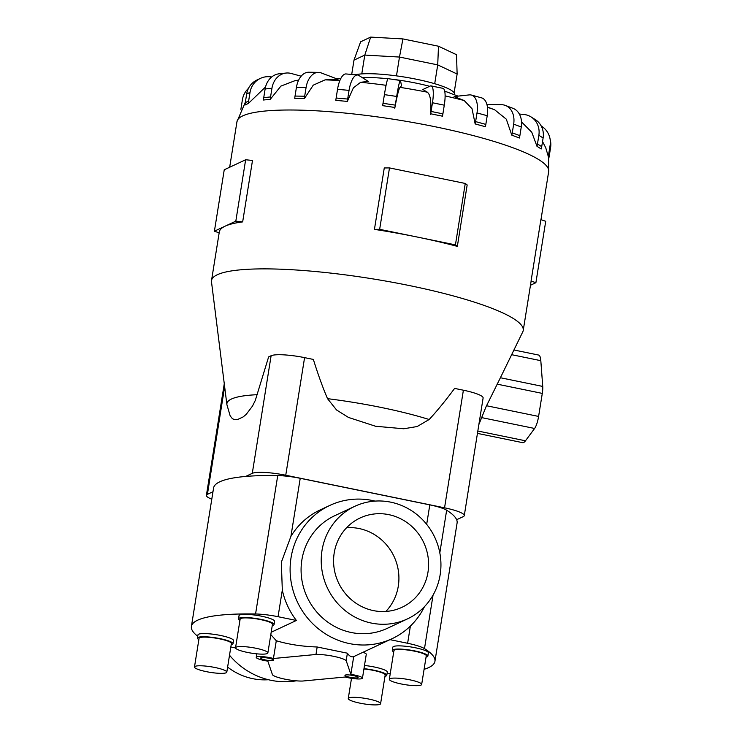 <?xml version="1.0" encoding="UTF-8"?>
<svg xmlns="http://www.w3.org/2000/svg" width="742" height="742" viewBox="0 0 742 742"><rect width="100%" height="100%" fill="white"/><g stroke="black" fill="none" stroke-linecap="round" stroke-linejoin="round"><path stroke-width="1.11" d="M273.436 658.506A11.047 1.901 -170.9 0 0 270.116 657.709A11.047 1.901 -170.9 0 0 256.24 657.356A11.047 1.901 -170.9 0 0 264.18 660.491A11.047 1.901 -170.9 0 0 267.834 661.131L272.5 674.84A17.752 3.051 -170.9 0 0 284.974 679.171A17.752 3.051 -170.9 0 0 302.727 681.035L345.253 677.01A11.047 1.901 -170.9 0 0 348.573 677.798A11.047 1.901 -170.9 0 0 362.458 678.16A11.047 1.901 -170.9 0 0 354.509 675.025A11.047 1.901 -170.9 0 0 350.855 674.385L353.702 656.624C351.485 657.319 349.38 656.169 347.386 653.192L317.168 646.987C302.189 646.495 288.564 644.408 276.284 640.745L273.436 658.506L315.971 654.481L317.168 646.987M276.284 640.736L270.811 634.586M353.331 675.572A6.659 1.141 9.1 0 1 358.117 677.465A6.659 1.141 9.1 0 1 349.76 677.251A6.659 1.141 9.1 0 1 344.965 675.359A6.659 1.141 9.1 0 1 353.331 675.572M268.938 658.265A6.659 1.141 9.1 0 1 273.724 660.157A6.659 1.141 9.1 0 1 265.358 659.944A6.659 1.141 9.1 0 1 260.572 658.052A6.659 1.141 9.1 0 1 268.938 658.265M424.461 606.668A73.551 70.24 -115.1 0 1 392.138 638.658L353.702 656.624M392.138 638.658A73.551 70.24 -115.1 0 1 349.491 643.592A73.551 70.24 -115.1 0 1 290.864 580.161A73.551 70.24 -115.1 0 1 329.754 505.45A73.551 70.24 -115.1 0 1 372.41 500.507A73.551 70.24 -115.1 0 1 375.025 501.1M271.182 632.267L296.392 620.46A73.551 70.24 -115.1 0 1 282.312 590.122L281.339 562.25L290.929 536.336A73.551 70.24 -115.1 0 1 320.219 509.912L329.754 505.45M268.446 679.728A62.152 59.351 -115.1 0 1 252.697 678.661A62.152 59.351 -115.1 0 1 227.618 667.104M407.441 618.902L387.305 628.335A62.152 59.351 -115.1 0 1 351.263 632.509A62.152 59.351 -115.1 0 1 301.725 578.908A62.152 59.351 -115.1 0 1 334.586 515.773L354.722 506.341A62.152 59.351 64.9 0 0 321.861 569.476A62.152 59.351 64.9 0 0 371.399 623.076A62.152 59.351 64.9 0 0 407.441 618.902A62.152 59.351 64.9 0 0 440.303 555.767A62.152 59.351 64.9 0 0 390.765 502.167A62.152 59.351 64.9 0 0 354.722 506.341M229.519 655.232A73.551 70.24 64.9 0 0 271.062 680.321A73.551 70.24 64.9 0 0 296.234 680.822M373.402 610.601A49.324 47.108 -115.1 0 1 334.085 568.057A49.324 47.108 -115.1 0 1 360.167 517.953A49.324 47.108 -115.1 0 1 388.771 514.642A49.324 47.108 -115.1 0 1 428.088 557.186A49.324 47.108 -115.1 0 1 402.006 607.29A49.324 47.108 -115.1 0 1 373.402 610.601M385.859 611.454A49.324 47.108 64.9 0 0 396.441 562.575A49.324 47.108 64.9 0 0 359.091 528.536A49.324 47.108 64.9 0 0 346.635 527.692M421.66 684.476L426.251 655.817A16.37 2.81 -170.9 0 0 414.481 651.17A16.37 2.81 -170.9 0 0 393.928 650.632L389.337 679.292A16.37 2.81 -170.9 0 0 401.097 683.938A16.37 2.81 -170.9 0 0 421.66 684.476A16.37 2.81 -170.9 0 0 409.89 679.83A16.37 2.81 -170.9 0 0 389.337 679.292M392.314 650.382L392.824 647.191A18.003 3.098 9.1 0 1 415.437 647.775A18.003 3.098 9.1 0 1 428.375 652.886L427.865 656.076A18.003 3.098 -170.9 0 0 414.926 650.957A18.003 3.098 -170.9 0 0 392.314 650.382A18.003 3.098 -170.9 0 0 393.724 651.912M426.047 657.087A18.003 3.098 -170.9 0 0 427.865 656.076M267.871 652.932L272.462 624.272A16.37 2.81 -170.9 0 0 260.692 619.626A16.37 2.81 -170.9 0 0 240.139 619.097L235.548 647.757A16.37 2.81 -170.9 0 0 247.309 652.404A16.37 2.81 -170.9 0 0 267.871 652.932A16.37 2.81 -170.9 0 0 256.101 648.285A16.37 2.81 -170.9 0 0 235.548 647.757M238.525 618.837L239.035 615.647A18.003 3.098 9.1 0 1 261.648 616.231A18.003 3.098 9.1 0 1 274.586 621.342L274.076 624.532A18.003 3.098 -170.9 0 0 261.138 619.412A18.003 3.098 -170.9 0 0 238.525 618.837A18.003 3.098 -170.9 0 0 239.935 620.368M272.258 625.543A18.003 3.098 -170.9 0 0 274.076 624.532M380.59 703.704A16.37 2.81 -170.9 0 0 368.83 699.057A16.37 2.81 -170.9 0 0 348.267 698.528A16.37 2.81 -170.9 0 0 360.037 703.175A16.37 2.81 -170.9 0 0 380.59 703.704L385.181 675.044A16.37 2.81 -170.9 0 0 373.421 670.397A16.37 2.81 -170.9 0 0 363.923 668.959M364.489 665.481A18.003 3.098 9.1 0 1 374.367 667.012A18.003 3.098 9.1 0 1 387.305 672.122L386.795 675.303A18.003 3.098 -170.9 0 0 373.857 670.193A18.003 3.098 -170.9 0 0 363.979 668.672M384.977 676.324A18.003 3.098 -170.9 0 0 386.795 675.303M226.802 672.159L231.393 643.499A16.37 2.81 -170.9 0 0 219.632 638.853A16.37 2.81 -170.9 0 0 199.069 638.324L194.478 666.984A16.37 2.81 -170.9 0 0 206.248 671.631A16.37 2.81 -170.9 0 0 226.802 672.159A16.37 2.81 -170.9 0 0 215.041 667.512A16.37 2.81 -170.9 0 0 194.478 666.984M197.455 638.064L197.966 634.883A18.003 3.098 9.1 0 1 220.578 635.467A18.003 3.098 9.1 0 1 233.517 640.578L233.007 643.759A18.003 3.098 -170.9 0 0 220.068 638.649A18.003 3.098 -170.9 0 0 197.455 638.064A18.003 3.098 -170.9 0 0 198.865 639.595M231.189 644.779A18.003 3.098 -170.9 0 0 233.007 643.759M257.409 394.688A123.181 21.175 9.1 0 0 226.894 404.64L230.187 415.91L232.459 418.757L234.899 419.684L237.579 419.527L243.126 416.93L246.186 414.398L252.484 406.106L255.294 400.43L268.632 356.893L271.118 355.733A27.454 4.721 -170.9 0 1 304.582 357.635L313.356 359.434C318.049 374.478 322.77 387.556 327.528 398.667L336.58 410.001L348.462 417.431L375.6 426.26L403.75 428.774L417.18 426.529L429.164 419.508C437.075 411.003 445.552 400.634 454.605 388.409L463.388 390.209A27.454 4.721 -170.9 0 1 483.116 398L464.279 515.607A27.454 4.721 9.1 0 1 463.268 516.617L456.636 519.725A169.287 29.105 -170.9 0 0 446.656 510.227A25.645 4.406 -170.9 0 0 429.803 504.875L300.222 478.302A25.645 4.406 -170.9 0 0 277.731 475.585A169.287 29.105 -170.9 0 0 245.648 476.447L252.28 473.34A27.454 4.721 9.1 0 1 285.744 475.242L444.551 507.816A27.454 4.721 9.1 0 1 464.279 515.607M226.894 404.64L211.498 281.904A157.842 27.139 9.1 0 1 211.516 280.532A157.842 27.139 9.1 0 1 409.76 285.642A157.842 27.139 9.1 0 1 523.221 330.459A157.842 27.139 9.1 0 1 522.813 331.767L500.405 377.743L542.736 386.424L540.816 360.677A21.212 5.129 -78.4 0 0 538.581 355.047L514.16 350.038M338.037 79.301L325.079 79.867L313.254 85.154L304.396 98.584L294.75 98.417A19.728 12.438 90.9 0 1 295.038 96.061L304.684 96.219L306.075 87.547A19.728 12.438 -89.1 0 1 318.457 72.391A19.728 12.438 -89.1 0 1 321.203 72.92L338.037 79.301M368.264 81.407L360.658 82.279L353.405 87.816L347.339 101.404L335.82 100.365A19.728 7.216 95.2 0 1 336.145 98.009L347.664 99.048L349.046 90.366A19.728 7.216 -84.8 0 1 357.561 74.988A19.728 7.216 -84.8 0 1 358.859 75.452L368.264 81.407M400.328 80.479L388.057 78.661A19.728 1.289 98.4 0 0 384.402 94.624L383.011 103.305A19.728 1.289 98.4 0 0 382.649 105.652L394.92 107.479A19.728 1.289 -81.6 0 1 395.282 105.123L396.673 96.451A19.728 1.289 -81.6 0 1 400.328 80.479A19.728 1.289 -81.6 0 1 400.504 80.804L401.561 85.757L399.966 87.352A128.589 22.112 9.1 0 1 427.346 92.184L422.847 89.513L430.239 86.044A19.728 4.767 101.6 0 1 431.13 85.914A19.728 4.767 101.6 0 1 432.465 102.758L431.074 111.439A19.728 4.767 101.6 0 1 430.666 113.776L442.482 116.197A19.728 4.767 -78.4 0 0 442.891 113.86L444.282 105.178A19.728 4.767 -78.4 0 0 442.946 88.335L431.13 85.914M362.346 77.66L363.441 77.613A52.617 9.043 9.1 0 1 387.908 78.745M390.951 79.088A52.617 9.043 9.1 0 1 416.058 83.123A52.617 9.043 9.1 0 1 429.674 86.313M219.159 232.84L214.401 231.198L224.242 169.779L245.648 159.753L252.493 160.476L242.662 221.895A157.842 27.139 -170.9 0 0 225.104 226.18A157.842 27.139 -170.9 0 0 219.298 231.986L211.516 280.532M417.542 237.097A157.842 27.139 -170.9 0 0 374.441 229.371L384.273 167.961L389.485 167.915L379.654 229.334L455.43 244.869L457.341 246.372A157.842 27.139 -170.9 0 0 417.542 237.097M355.195 74.775A52.617 9.043 9.1 0 1 416.67 79.292A52.617 9.043 9.1 0 1 454.494 94.225L454.41 94.753M430.601 114.574C431.529 101.079 430.249 93.529 426.761 91.925M400.161 87.241C399.02 88.029 397.23 95.032 394.772 108.258M298.609 80.21L295.594 80.442L280.893 86.1L270.301 99.28L263.475 100.012M265.543 86.962L248.394 103.435L245.055 104.993A19.728 18.847 64.9 0 1 245.287 102.646L248.626 101.079L250.017 92.407A19.728 18.847 -115.1 0 1 260.405 78.383A19.728 18.847 -115.1 0 1 271.646 77.02M211.785 499.19A27.454 4.721 9.1 0 1 206.397 495.359A27.454 4.721 9.1 0 1 207.408 494.348L212.973 491.742M454.123 92.796L457.128 74.024L456.515 54.704L438.485 46.227L402.925 38.927L370.675 37.1L360.631 41.802L353.99 60.139L364.795 55.084L370.675 37.1M457.128 74.024L437.724 64.897L438.485 46.227M434.71 83.707L437.724 64.897L399.484 57.051L402.925 38.927M396.469 75.87L399.484 57.051L364.795 55.084L361.781 73.894M351.699 74.46L353.99 60.139M478.868 424.535L486.038 406.755L500.405 377.743M477.449 433.384L522.683 442.668A21.212 5.129 -78.4 0 0 525.475 440.794L534.602 428.468A11.835 2.857 -78.4 0 0 538.599 416.429L542.291 393.399A11.835 2.857 -78.4 0 0 542.736 386.424M535.891 282.711L545.722 221.302L540.89 219.632L531.059 281.042L535.891 282.711L530.465 285.253M523.221 330.459L531.003 281.914A157.842 27.139 -170.9 0 0 531.059 281.042M457.341 246.372L467.172 184.962L465.262 183.46L389.485 167.915M374.441 229.371L379.654 229.334M465.262 183.46L455.43 244.869M214.401 231.198L235.817 221.162L242.662 221.895M245.648 159.753L235.817 221.162M548.579 157.397L545.722 147.704L542.532 141.536M519.363 114.055L523.648 114.444A19.728 18.049 122.4 0 1 531.133 116.967A19.728 18.049 122.4 0 1 538.859 135.294L537.468 143.967L541.716 146.656A19.728 18.049 -57.6 0 1 541.206 148.966L536.967 146.285L531.782 132.252L521.533 121.929M486.891 104.446L501.434 104.687A19.728 14.933 110.8 0 1 505.348 105.429A19.728 14.933 110.8 0 1 513.668 124.137L512.277 132.818L519.873 135.693A19.728 14.933 -69.2 0 1 519.391 138.012L511.794 135.137L506.304 119.174L494.636 109.76L487.42 107.071M475.613 121.605L485.824 124.396A19.728 10.36 -74.7 0 1 485.37 126.724L475.168 123.933L472.014 108.722L464.195 100.532L454.123 96.543L469.25 94.902A19.728 10.36 105.3 0 1 471.374 95.059A19.728 10.36 105.3 0 1 477.004 112.923L475.613 121.605A19.728 10.36 105.3 0 1 475.168 123.933M548.737 158.371A19.728 19.394 -12 0 0 549.21 156.21L550.592 147.537A19.728 19.394 -12 0 0 550.416 140.535L549.943 138.3A19.728 19.394 168 0 1 550.119 145.302L548.728 153.974A19.728 19.394 168 0 1 548.217 156.284M541.187 125.936A19.728 19.394 168 0 1 549.943 138.3M541.716 146.656L543.107 137.984A19.728 18.049 -57.6 0 0 535.381 119.657L531.133 116.967M537.468 143.967A19.728 18.049 122.4 0 1 536.967 146.276M519.873 135.693L521.264 127.012A19.728 14.933 -69.2 0 0 512.945 108.313L505.348 105.429M512.277 132.818A19.728 14.933 110.8 0 1 511.794 135.137M485.824 124.396L487.216 115.715A19.728 10.36 -74.7 0 0 481.577 97.851L471.374 95.059M347.339 101.404A19.728 7.216 -84.8 0 1 347.664 99.048M357.561 74.988L346.041 73.95A19.728 7.216 95.2 0 0 337.527 89.328L336.145 98.009M304.396 98.584A19.728 12.438 -89.1 0 1 304.684 96.219M318.457 72.391L308.811 72.224A19.728 12.438 90.9 0 0 296.429 87.38L295.038 96.061M270.301 99.28A19.728 16.445 -96.2 0 1 270.561 96.924L271.952 88.242A19.728 16.445 -96.2 0 1 286.032 73.05A19.728 16.445 -96.2 0 1 291.226 73.477L301.159 76.194M286.032 73.05L279.205 73.792A19.728 16.445 83.8 0 0 265.126 88.984L263.735 97.666A19.728 16.445 83.8 0 0 263.484 100.012M248.394 103.435A19.728 18.847 -115.1 0 1 248.626 101.079M260.405 78.383L257.066 79.941A19.728 18.847 64.9 0 0 246.678 93.965L245.287 102.646M240.89 109.371A19.728 19.394 168 0 1 241.039 108.295L242.421 99.614A19.728 19.394 168 0 1 248.459 88.4M245.648 476.447A169.287 29.105 -170.9 0 0 213.575 488.023L191.408 626.424A169.287 29.105 9.1 0 1 255.563 613.986A25.645 4.406 9.1 0 1 278.055 616.704L296.392 620.46M362.458 678.16L366.279 654.286A11.047 1.901 -170.9 0 0 362.94 652.329M350.855 674.385L346.189 660.677L347.386 653.192M390.004 639.66L407.627 643.277A25.645 4.406 9.1 0 1 424.489 648.629A169.287 29.105 9.1 0 1 434.933 661.354A169.287 29.105 9.1 0 1 424.09 669.321M390.236 673.662A169.287 29.105 9.1 0 1 387.046 673.755M346.189 660.677A17.752 3.051 -170.9 0 0 333.724 656.345A17.752 3.051 -170.9 0 0 315.971 654.481M197.734 636.284A169.287 29.105 9.1 0 1 191.408 626.424M235.557 647.952L230.836 646.978M434.933 661.354L457.1 522.952A169.287 29.105 -170.9 0 0 456.636 519.725M327.528 398.667A123.181 21.175 9.1 0 1 381.629 407.553A123.181 21.175 9.1 0 1 429.164 419.508M325.079 79.867A128.589 22.112 9.1 0 1 339.864 80.572M360.658 82.279A128.589 22.112 9.1 0 1 386.081 85.311M229.668 167.238L236.967 121.66A157.842 27.139 9.1 0 1 435.211 126.771A157.842 27.139 9.1 0 1 548.672 171.588L548.57 157.341M511.924 354.75L540.816 360.677M497.019 384.115L542.291 393.399M486.52 405.744L538.599 416.429M481.762 417.635L534.602 428.468M477.829 431.019L525.475 440.794M487.448 107.302A128.589 22.112 9.1 0 1 494.636 109.76M445.107 95.904A128.589 22.112 9.1 0 1 464.195 100.532M548.728 153.974L549.21 156.21M550.119 145.302L550.592 147.537M538.859 135.294L543.107 137.984M513.668 124.137L521.264 127.012M477.004 112.923L487.216 115.715M431.074 111.439L442.891 113.86M432.465 102.758L444.282 105.178M383.011 103.305L395.282 105.123M384.402 94.624L396.673 96.451M337.527 89.328L349.046 90.366M296.429 87.38L306.075 87.547M263.735 97.666L270.561 96.924M265.126 88.984L271.952 88.242M246.678 93.965L250.017 92.407M285.744 475.242L304.582 357.635M444.551 507.816L463.388 390.209M252.28 473.34L271.118 355.733M207.408 494.348L224.65 386.73M282.312 590.122L278.055 616.704M429.803 504.875L426.678 524.353M300.222 478.302L290.929 536.336M410.382 626.081L407.627 643.277M277.731 475.585L255.563 613.986M446.656 510.227L439.82 552.864M433.059 595.084L424.489 648.629M256.24 657.356L256.806 653.832M340.81 78.494L336.358 78.661M236.967 121.66L245.361 102.173M206.397 495.359L224.27 383.753M540.974 219.66L548.672 171.588M444.699 91.136L458.055 96.117M351.504 678.327L348.267 698.528"/></g></svg>
